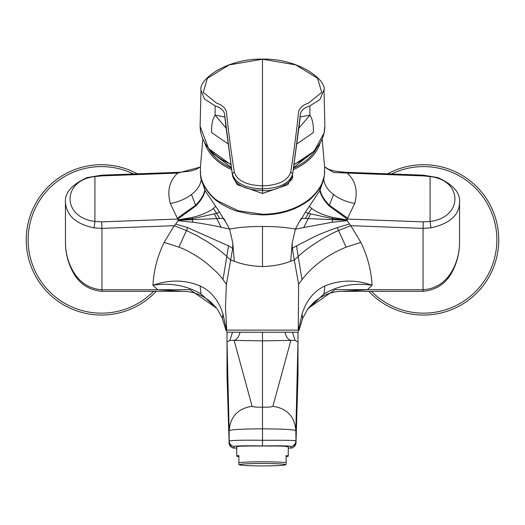 <?xml version="1.0" encoding="UTF-8"?>
<svg xmlns="http://www.w3.org/2000/svg" width="525" height="525" viewBox="0 0 525 525"><rect width="100%" height="100%" fill="white"/><g stroke="black" fill="none" stroke-linecap="round" stroke-linejoin="round"><path stroke-width="0.79" d="M137.353 173.847A75.173 75.173 0 0 0 28.586 221.274A75.173 75.173 0 0 0 156.22 291.329M101.955 291.322L101.955 289.754C89.06 288.816 79.301 282.391 72.673 270.48C67.83 261.647 65.422 252.125 65.448 241.913L65.448 202.604M322.16 139.066L324.627 167.541L324.437 174.589L323.728 179.183L319.889 190.641C320.841 195.379 323.918 200.471 329.116 205.912L347.228 219.056L347.025 220.697L350.805 225.698L360.865 242.379C367.539 256.266 371.28 270.559 372.081 285.259L367.342 289.754L341.9 291.329M200.419 167.055L177.772 173.079L101.686 175.901L101.758 175.166L87.13 177.588C71.702 184.629 64.47 192.97 65.448 202.591L65.448 202.591C66.668 215.703 76.197 224.129 94.028 227.87L101.955 228.375L101.955 289.754L157.657 289.754L183.002 291.329C193.239 291.349 202.657 295.043 211.253 302.426L216.825 308.385L189.919 289.616L157.657 289.754L152.919 285.259C170.376 282.522 186.408 285.416 201.009 293.934L216.818 308.378M459.552 202.67L459.552 241.913C459.533 252.394 457.124 261.916 452.327 270.48C445.613 282.457 435.855 288.881 423.045 289.754L423.045 228.375L430.973 227.87L430.08 221.432L423.314 221.872L423.045 228.375L350.805 225.698L338.467 230.56C325.251 236.171 308.083 247.183 298.187 256.449L301.993 279.602C313.038 265.512 327.744 254.684 346.106 247.131L360.865 242.379M430.08 176.558C463.214 180.252 463.214 217.521 430.08 221.432L430.08 176.558L423.314 175.901L423.242 175.166L344.302 172.226L334.891 171.137L329.372 169.601L324.568 166.924M459.552 241.933L459.552 241.913C459.598 252.079 457.341 261.673 452.773 270.716L452.773 270.716C446.617 283.152 436.708 290.023 423.045 291.329L423.045 289.754L335.081 289.616L308.182 308.378L313.747 302.426C322.343 295.043 331.761 291.349 341.998 291.329L423.045 291.329M324.581 167.055L333.716 172.508L347.228 173.079L345.909 172.305M423.314 221.872L347.228 219.056L354.729 203.444C358.057 190.864 355.556 180.744 347.228 173.079L423.314 175.901M202.84 139.066L200.373 167.541L200.635 175.553C200.287 183.757 211.805 198.135 218.124 201.764C221.163 204.343 232.555 210.203 238.435 211.503L250.222 214.062L262.5 214.928C279.792 214.738 294.584 210.354 306.876 201.764C309.875 200.137 313.838 196.12 318.767 189.702C319.758 189.669 321.622 184.951 324.365 175.553L324.706 171.78M204.829 143.069A59.102 41.79 0 0 0 231.571 169.542M200.602 174.845L200.602 174.845C201.226 182.89 209.114 195.444 218.098 201.075L238.278 210.774L262.5 214.239C273.092 214.213 283.034 212.415 292.34 208.858C297.878 206.64 302.728 204.048 306.902 201.075C315.945 194.69 323.472 184.249 324.397 174.845M208.53 148.483A57.986 41.002 0 0 0 231.354 168.066M319.889 190.641L305.333 212.231L301.842 218.334C299.729 221.511 299.545 221.498 301.284 218.288L295.372 229.11C286.158 227.279 275.198 226.413 262.5 226.505C249.585 226.426 238.626 227.299 229.628 229.11L223.716 218.288C225.461 221.491 225.271 221.498 223.158 218.328L219.667 212.231L205.111 190.641L201.272 179.183L200.294 171.727M320.158 190.03C321.09 194.801 324.168 199.887 329.392 205.282L347.76 218.262M301.842 218.334L346.927 220.257M305.333 212.231L308.365 213.386L305.301 218.558M309.566 206.515L311.633 208.425L308.365 213.386L332.502 218.669L346.9 220.034M311.633 208.425C316.444 212.192 323.623 215.23 333.172 217.54L346.913 219.824M333.172 217.54L332.502 218.669L332.732 219.923L332.023 222.278L347.025 220.697M292.202 243.114L292.287 248.377L294.322 260.072L290.686 261.26L292.202 243.114L295.372 229.11L332.023 222.278M349.289 224.077L337.227 227.653C333.073 228.952 320.296 233.842 314.954 236.434L296.474 245.89L298.187 256.449L294.322 260.072L298.613 284.366L298.272 330.14L299.296 329.083M94.028 227.87L94.92 221.432L94.92 176.558C61.786 180.259 61.779 217.521 94.92 221.432L101.686 221.872L101.955 228.375L174.195 225.698L186.532 230.56L197.131 235.764L208.189 242.261C215.506 247.058 221.714 251.783 226.813 256.449L228.526 245.89L187.773 227.653L175.711 224.077L174.195 225.698L164.135 242.379L178.894 247.131L187.773 227.653M101.758 175.166L179.091 172.305L177.772 173.079C169.47 180.672 166.97 190.792 170.271 203.444L178.087 219.824L177.975 220.697L175.711 224.077M101.686 175.901L94.92 176.558M232.798 243.114L232.713 248.377L230.678 260.072L234.314 261.26L232.798 243.114L229.628 229.11L221.11 227.2C215.211 225.75 197.42 222.659 192.977 222.278L177.975 220.697M223.158 218.328L178.073 220.257M215.434 206.515L213.367 208.425L216.635 213.386L192.498 218.669L178.1 220.034M219.667 212.231L216.635 213.386L219.699 218.558M204.842 190.03C203.91 194.801 200.832 199.887 195.608 205.282L177.24 218.262M205.111 190.641C204.159 195.379 201.082 200.471 195.884 205.912L177.772 219.056L101.686 221.872M213.367 208.425C208.556 212.192 201.377 215.23 191.828 217.54L178.087 219.824M191.828 217.54L192.498 218.669L192.268 219.923L192.977 222.278M292.55 332.227L239.971 332.227C239.032 336.748 237.083 339.472 234.124 340.403L229.898 340.358L227.017 342.051L229.149 430.612C230.39 416.509 238.042 408.404 252.098 406.291L234.124 340.403L262.5 340.869L290.87 340.403C287.917 339.472 285.967 336.748 285.029 332.227L262.5 332.227L262.5 407.17C268.537 407.262 272.009 406.973 272.902 406.291L290.87 340.403L295.103 340.358L297.983 342.051L297.983 332.227L297.983 375.854L297.983 342.051L295.851 430.612C294.65 416.476 287.004 408.371 272.902 406.291M324.883 285.961L323.991 293.934C338.349 285.482 354.382 282.588 372.081 285.259C355.878 279.49 340.141 279.727 324.883 285.961C313.957 291.047 306.344 300.405 302.046 314.029L302.636 318.386L299.309 329.359L297.938 332.227M226.387 284.366L223.007 279.602L226.813 256.449L230.678 260.072L226.387 284.366L225.474 306.935L226.728 330.14L298.272 330.14M295.103 340.358L292.497 332.227L297.983 332.227M285.029 332.227L279.49 332.227M164.135 242.379C157.461 256.266 153.72 270.559 152.919 285.259C169.411 279.497 185.141 279.727 200.117 285.961C211.122 291.126 218.735 300.484 222.954 314.029L222.364 318.386L225.691 329.359L227.017 332.227L239.971 332.227M229.031 443.225L228.998 442.654C229.268 445.718 230.934 447.497 234.006 447.976L234.13 446.408C231.079 445.922 229.412 444.137 229.149 441.059L229.149 430.612C231.144 429.542 242.261 428.951 262.5 428.84C282.758 428.951 293.875 429.542 295.851 430.612L296.002 442.654L297.983 375.854L296.002 442.654C295.726 445.725 294.059 447.497 290.994 447.976L290.87 446.408C293.921 445.922 295.588 444.137 295.851 441.059C297.176 440.081 278.952 440.278 262.5 440.285C242.301 440.042 231.184 440.304 229.149 441.059L227.017 375.854A87878.542 394.708 -90 0 0 227.017 342.051L227.017 332.227M295.969 443.244L295.995 442.837M290.994 447.976L288.271 448.16M288.271 446.887L282.89 446.02L249.887 446.007L238.632 446.119L236.729 446.887M238.875 456.658A25.771 1.352 -0 0 1 236.729 456.12L236.729 446.578C235.121 445.718 289.826 445.718 288.271 446.578L288.271 456.12A25.771 1.352 -0 0 1 286.125 456.658M236.729 456.12A25.771 1.352 -0 0 1 238.875 455.582L238.875 464.441L239.505 464.809A23.087 1.208 180 0 0 262.5 465.905A23.087 1.208 180 0 0 285.495 464.809A23.087 1.208 180 0 0 285.587 464.697A23.087 1.208 180 0 0 262.5 463.49A23.087 1.208 180 0 0 239.413 464.697A23.087 1.208 180 0 0 239.505 464.809M288.271 456.12A25.771 1.352 -0 0 0 286.125 455.582L286.125 462.61A25.771 1.352 180 0 0 262.5 461.803A25.771 1.352 180 0 0 238.875 462.61M286.125 463.687L286.125 462.61M252.098 406.291C253.004 406.973 256.469 407.269 262.5 407.17L262.5 446.04M229.898 340.358L232.503 332.227M236.729 448.173L233.999 447.996C232.838 448.501 231.223 447.142 229.149 443.914L227.017 375.854M323.991 293.934L307.414 309.422M302.046 314.029L298.541 330.048M222.954 314.029L226.459 330.048L225.704 329.083M234.314 261.26C242.287 264.383 251.685 266.155 262.5 266.575L262.5 226.505M290.686 261.26C282.627 264.403 273.236 266.175 262.5 266.575M210.873 151.167L212.152 152.926L231.269 167.508M293.731 167.508L314.127 151.161M293.646 168.066A57.986 41.002 0 0 0 316.47 148.477M200.13 126.335L200.143 124.891L200.13 126.335A62.37 44.395 0 0 0 230.777 164.148M200.143 124.891L201.003 90.379L204.566 99.041L215.152 105.899L215.086 115.159C212.468 119.254 211.319 125.062 211.654 132.582L227.988 143.824M324.87 125.783L324.87 126.4M323.971 89.808L319.922 99.573L309.848 105.899L309.908 115.159C312.519 119.162 313.668 124.97 313.346 132.582L297.012 143.824M309.848 105.899C303.338 108.038 300.123 111.425 300.195 116.051L292.674 173.86C289.761 183.232 279.7 188.226 262.5 188.862L262.5 185.85C278.532 185.292 287.949 180.666 290.745 171.97C294.013 150.695 296.546 131.401 298.358 114.089C298.364 109.056 301.777 105.374 308.588 103.051L321.72 92.407L317.625 78.363L295.824 64.91L262.5 59.213L262.5 59.686L262.5 59.213L229.162 64.916L207.368 78.369L203.287 92.413L216.412 103.051C223.197 105.354 226.61 109.036 226.643 114.089C228.447 131.381 230.987 150.675 234.255 171.97L232.326 173.86C235.305 183.225 245.365 188.226 262.5 188.862L262.5 192.957M298.968 127.306L292.674 173.86L290.745 171.97M300.156 116.99L309.908 115.159L298.942 128.021M262.5 59.213L262.5 185.85C246.461 185.279 237.051 180.652 234.255 171.97M215.152 105.899C221.609 107.953 224.825 111.339 224.798 116.051L232.516 175.77C235.469 185.023 245.464 189.932 262.5 190.503C275.54 192.458 295.207 180.626 292.478 175.77L287.884 184.643L262.5 193.476L237.116 184.643L232.568 176.059M226.032 127.306L232.457 175.402M224.838 116.983L215.086 115.159L226.058 128.021M293.429 169.549A59.102 41.79 0 0 0 320.171 143.062M368.78 291.329A75.173 75.173 0 0 0 496.414 258.471A75.173 75.173 0 0 0 387.647 173.847M285.495 464.809L286.125 464.389M133.507 173.992A73.283 73.283 0 0 0 30.417 221.747A73.283 73.283 0 0 0 153.602 291.329M72.673 270.48L72.227 270.716C67.659 261.673 65.402 252.079 65.448 241.933M423.242 175.166L437.87 177.588C453.298 184.629 460.53 192.97 459.552 202.591L459.552 202.591C459.198 215.184 449.676 223.617 430.973 227.87M452.327 270.48L452.773 270.716M323.728 179.183C324.273 184.715 327.541 189.827 333.519 194.526C339.458 199.008 346.526 201.981 354.729 203.444M218.124 201.764L218.098 201.075M262.5 214.928L262.5 214.239M306.876 201.764L306.902 201.075M333.519 194.526L329.116 205.912M310.511 214.102L303.89 227.2M292.287 248.377L296.474 245.89M337.227 227.653L346.106 247.131M201.272 179.183C200.727 184.715 197.459 189.827 191.481 194.526C185.522 199.021 178.448 201.994 170.271 203.444M179.143 172.305L190.109 171.137L195.628 169.601L200.432 166.924M214.489 214.102L221.11 227.2M345.857 172.305L334.891 171.137M195.884 205.912L191.481 194.526M223.007 279.602C220.612 275.743 214.613 269.837 204.999 261.883C195.398 254.914 186.697 249.992 178.894 247.131M232.713 248.377L228.526 245.89M290.87 446.408C289.111 445.823 279.654 445.666 262.5 445.928C245.339 445.666 235.889 445.823 234.13 446.408M234.006 447.976L236.729 448.16M200.117 285.961L201.009 293.934M298.613 284.366L301.993 279.602M294.223 164.148A62.37 44.395 0 0 0 324.142 132.694A62.37 44.395 0 0 0 324.87 126.335M230.849 164.64L208.556 148.509L200.13 126.4M300.195 116.051L300.136 117.121M224.798 116.051L224.864 117.121M371.398 291.329A73.283 73.283 0 0 0 494.583 258.005A73.283 73.283 0 0 0 391.492 173.992M183.002 291.329L101.955 291.329C88.318 290.036 78.402 283.165 72.227 270.716M179.091 172.305L190.109 171.137M295.995 442.857L295.883 443.756C293.856 447.097 292.228 448.508 291.001 447.996L288.271 448.173M302.636 318.386L308.182 308.378M222.364 318.386L217.363 309.107M324.87 125.731L324.122 132.897L314.042 151.252L294.151 164.64M323.997 90.379L324.857 124.891M298.876 128.605L300.123 117.344M292.537 175.422L292.432 176.059M323.997 90.444C327.259 80.843 299.926 58.498 262.5 59.095C225.789 58.518 198.115 80.076 201.003 90.464M226.124 128.605L224.877 117.344"/></g></svg>
